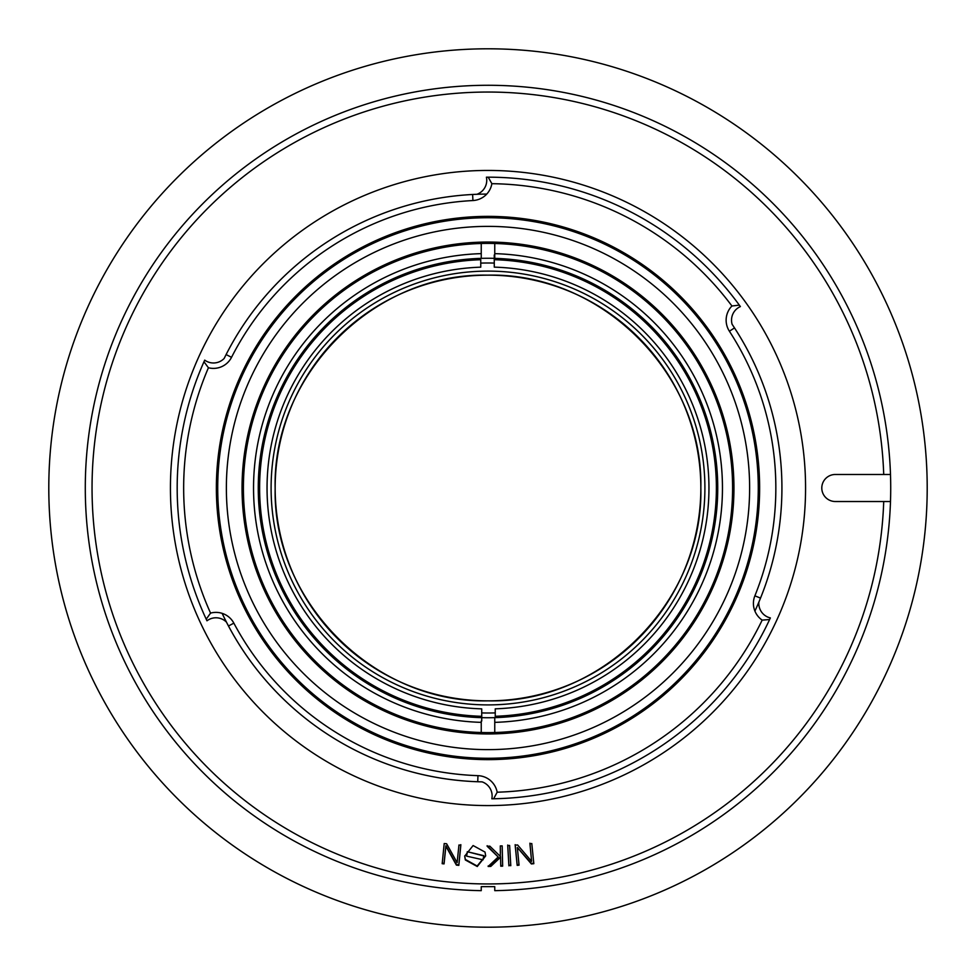 <?xml version="1.0" encoding="UTF-8"?>
<svg xmlns="http://www.w3.org/2000/svg" width="976" height="976" viewBox="0 0 976 976"><rect width="100%" height="100%" fill="white"/><g stroke="black" fill="none" stroke-linecap="round" stroke-linejoin="round"><path stroke-width="1.46" d="M488 927.2A439.2 439.2 0 0 1 107.641 268.4A439.2 439.2 0 0 1 868.359 268.4A439.2 439.2 0 0 1 488 927.2M467.321 852.231L466.589 856.135L483.047 859.819L483.779 855.928L467.321 851.719L483.767 855.659M466.601 855.867L467.321 851.719M500.298 845.924L502.189 845.887L502.652 866.151L500.761 866.2L500.554 857.257L490.769 866.42L488.159 866.481L498.199 856.977L487.134 846.229L489.842 846.168L500.359 856.416L500.298 845.924L500.407 852.829M487.134 845.716L498.199 856.977M488.159 865.968L490.769 865.907L500.554 856.745L500.761 865.675L502.652 865.639M442.189 863.174L444.068 863.37L445.886 845.704L456.402 864.59L458.83 864.834L460.831 844.667M507.727 845.057L508.899 865.297L510.79 865.187M481.241 890.661L481.241 886.659L494.759 886.659L494.759 890.661A402.71 402.71 0 0 0 890.49 501.518L883.719 501.518L890.49 501.518A402.71 402.71 0 0 0 890.49 474.482L883.719 474.482A395.951 395.951 0 0 0 478.984 92.147A395.951 395.951 0 0 0 92.073 492.502A395.951 395.951 0 0 0 488 883.951A395.951 395.951 0 0 0 883.719 501.518L835.31 501.518A13.518 13.518 0 0 1 821.792 488A13.518 13.518 0 0 1 835.31 474.482L890.49 474.482A402.71 402.71 0 0 0 481.241 85.339A402.71 402.71 0 0 0 85.29 488A402.71 402.71 0 0 0 481.241 890.661M529.919 843.191L531.615 861.381L529.919 843.715L531.798 843.532L533.811 863.699L531.383 863.943L517.353 847.497L519.049 865.163L517.17 865.358L515.169 845.179L517.585 844.948L531.615 861.381M515.169 844.667L517.17 864.834L519.049 864.651M517.353 847.497L531.383 863.418L533.811 863.174M464.71 855.879L465.332 859.441L477.142 866.017L485.658 855.659M457.134 862.65L458.952 844.996L460.831 845.179L458.83 865.358L456.402 865.114L445.886 846.229L444.068 863.882L442.189 863.699L444.202 843.532L446.618 843.764L457.134 862.65M508.899 865.81L507.727 845.57L509.618 845.46L510.79 865.7L508.899 865.297M485.035 852.085L485.67 855.928L477.264 866.517L465.332 859.954L464.698 856.135L473.104 845.545L485.035 852.085M488 758.279A270.279 270.279 0 0 0 722.069 352.861A270.279 270.279 0 0 0 253.931 352.861A270.279 270.279 0 0 0 488 758.279M488 749.629A261.629 261.629 0 0 0 714.578 357.192A261.629 261.629 0 0 0 261.422 357.192A261.629 261.629 0 0 0 488 749.629M488 733.952A245.952 245.952 0 0 0 701 365.024A245.952 245.952 0 0 0 275 365.024A245.952 245.952 0 0 0 488 733.952M488 759.633A271.633 271.633 0 0 1 252.76 352.19A271.633 271.633 0 0 1 723.24 352.19A271.633 271.633 0 0 1 488 759.633M206.973 620.797L206.217 619.174A310.819 310.819 0 0 1 203.972 361.767L204.704 360.132A14.872 14.872 0 0 0 224.163 358.448L226.115 354.556A293.922 293.922 0 0 1 472.616 194.48L476.959 194.285A14.872 14.872 0 0 0 486.414 177.181L488.207 177.181A310.819 310.819 0 0 1 739.332 305.134L740.381 306.586A14.872 14.872 0 0 0 732.11 324.288L734.513 327.912A293.922 293.922 0 0 1 760.524 598.105L758.864 602.119A14.872 14.872 0 0 0 770.369 617.918L769.613 619.54A310.819 310.819 0 0 1 493.624 798.771L491.843 798.795A14.872 14.872 0 0 0 482.083 781.861L477.74 781.752A293.922 293.922 0 0 1 228.482 625.994L226.469 622.139A14.872 14.872 0 0 0 206.973 620.797M206.217 619.174L210.56 613.111A304.341 304.341 0 0 1 208.425 367.757L203.972 361.767M769.613 619.54L762.171 620.114A304.341 304.341 0 0 1 497.174 792.207L493.624 798.771M762.171 620.114A20.276 20.276 0 0 1 754.887 595.824A287.847 287.847 0 0 0 729.401 331.23A20.276 20.276 0 0 1 731.927 306L739.332 305.134M488.207 177.181L491.867 183.683A304.341 304.341 0 0 1 731.927 306M491.867 183.683A20.276 20.276 0 0 1 472.933 200.544A287.847 287.847 0 0 0 231.532 357.326A20.276 20.276 0 0 1 208.425 367.757M210.56 613.111A20.276 20.276 0 0 1 233.85 623.139A287.847 287.847 0 0 0 477.959 775.664A20.276 20.276 0 0 1 497.174 792.207M488 805.578A317.578 317.578 0 0 1 212.975 329.217A317.578 317.578 0 0 1 763.025 329.217A317.578 317.578 0 0 1 488 805.578M482.083 781.861A293.922 293.922 0 0 1 222.138 613.355M224.163 358.448A293.922 293.922 0 0 1 486.756 194.078M732.11 324.288A293.922 293.922 0 0 1 754.912 611.086M475.239 194.346L475.873 194.322M495.235 708.832L495.247 716.274A228.384 228.384 0 0 0 716.384 487.5A228.384 228.384 0 0 0 494.259 259.701L494.283 267.143A220.954 220.954 0 0 1 708.954 487.524A220.954 220.954 0 0 1 495.235 708.832M494.759 258.359L494.759 243.488A244.598 244.598 0 0 1 732.598 488A244.598 244.598 0 0 1 494.759 732.512L494.759 717.641A229.738 229.738 0 0 0 717.738 488A229.738 229.738 0 0 0 494.759 258.359L494.759 253.638A234.46 234.46 0 0 1 722.46 488A234.46 234.46 0 0 1 494.759 722.362L494.759 717.641A229.738 229.738 0 0 1 481.741 717.653L481.741 716.299A228.384 228.384 0 0 1 259.616 488.5A228.384 228.384 0 0 1 480.753 259.726L480.765 267.168A220.954 220.954 0 0 0 267.046 488.476A220.954 220.954 0 0 0 481.717 708.857L481.741 721.032A233.118 233.118 0 0 1 481.241 721.02L481.241 722.362A234.46 234.46 0 0 1 253.54 488A234.46 234.46 0 0 1 481.241 253.638L481.241 258.359A229.738 229.738 0 0 0 258.262 488A229.738 229.738 0 0 0 481.241 717.641M480.753 263.105A225.005 225.005 0 0 1 494.271 263.081M494.259 254.968L494.259 259.701L494.259 254.968A233.118 233.118 0 0 1 494.759 254.98M495.259 717.616L495.247 716.274L495.259 717.616M495.247 712.895A225.005 225.005 0 0 1 481.729 712.919M494.759 243.488A244.598 244.598 0 0 0 481.241 243.488L481.241 258.359A229.738 229.738 0 0 1 494.259 258.347M481.741 721.032L481.741 717.653M481.241 721.02L481.241 732.512A244.598 244.598 0 0 1 243.402 488A244.598 244.598 0 0 1 481.241 243.488M481.241 732.512A244.598 244.598 0 0 0 494.759 732.512M487.536 271.108A216.892 216.892 0 0 1 676.075 596.043A216.892 216.892 0 0 1 300.401 596.861A216.892 216.892 0 0 1 487.536 271.108M487.536 275.159A212.841 212.841 0 0 0 303.902 594.823A212.841 212.841 0 0 0 672.562 594.018A212.841 212.841 0 0 0 487.536 275.159C601.314 272.28 703.232 373.759 700.841 487.536C703.733 601.472 601.936 703.489 488 700.841C374.394 703.464 272.78 602.07 275.159 488.464C272.28 374.699 373.759 272.768 487.536 275.159M132.004 230.775A439.2 439.2 0 0 0 443.238 924.919A439.2 439.2 0 0 0 888.758 308.306A439.2 439.2 0 0 0 132.004 230.775A439.2 439.2 0 0 1 888.758 308.306A439.2 439.2 0 0 1 443.238 924.919A439.2 439.2 0 0 1 132.004 230.775M472.616 194.48L472.933 200.544M226.115 354.556L231.532 357.326M228.482 625.994L233.85 623.139M477.74 781.752L477.959 775.664M760.524 598.105L754.887 595.824M734.513 327.912L729.401 331.23"/></g></svg>

